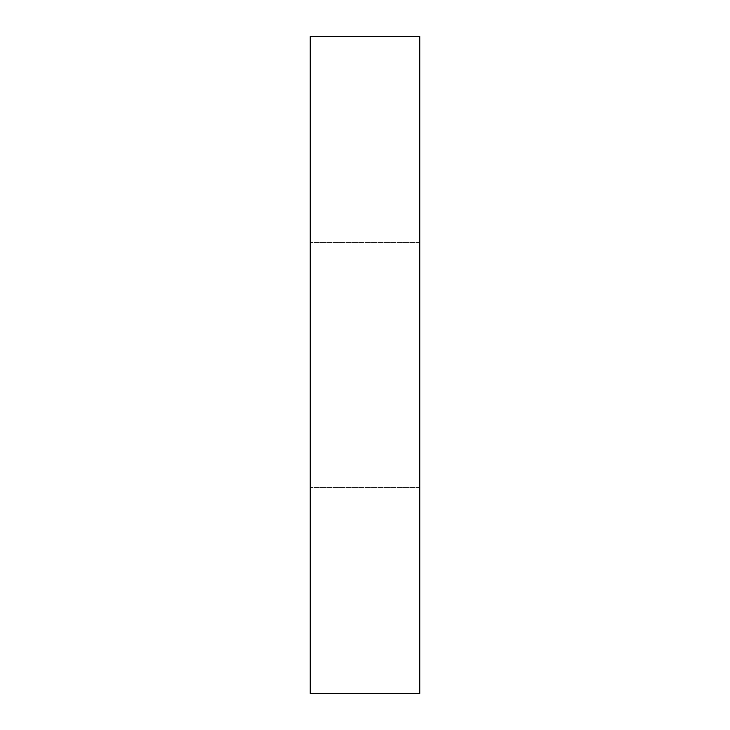 <?xml version="1.0" encoding="UTF-8"?>
<svg xmlns="http://www.w3.org/2000/svg" width="730" height="730" viewBox="0 0 730 730"><rect width="100%" height="100%" fill="white"/><g stroke="black" fill="none" stroke-linecap="round" stroke-linejoin="round"><path stroke-width="0.55" stroke-dasharray="3.65 2.74" d="M419.75 36.5L310.25 36.5L310.25 693.5L419.75 693.5L419.75 36.5M419.75 365L419.75 487.64L419.75 365M310.25 365L310.25 487.64L310.25 365M419.75 242.36L310.25 242.36L419.75 242.36M419.75 487.64L310.25 487.64L419.75 487.64"/><path stroke-width="1.09" d="M419.75 36.5L310.25 36.5L310.25 693.5L419.75 693.5L419.75 36.5"/></g></svg>
